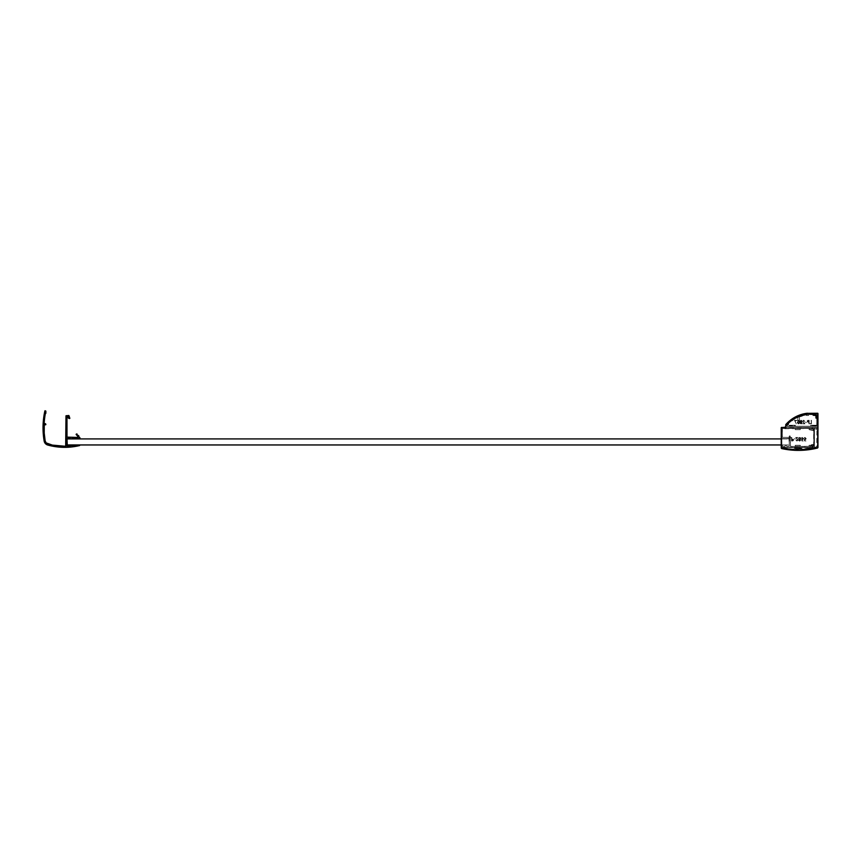 <?xml version="1.0" encoding="UTF-8"?>
<svg xmlns="http://www.w3.org/2000/svg" width="861" height="861" viewBox="0 0 861 861"><rect width="100%" height="100%" fill="white"/><g stroke="black" fill="none" stroke-linecap="round" stroke-linejoin="round"><path stroke-width="0.65" stroke-dasharray="4.3 3.23" d="M789.279 438.916L789.279 444.954L781.228 444.954L789.279 444.954L789.279 438.916L66.975 438.916L66.975 444.954L66.975 438.916L789.279 438.916L789.279 444.954L789.279 438.916L781.228 438.916L789.279 438.916M66.975 444.954L789.279 444.954L66.975 444.954M76.833 433.836L76.22 434.192L76.93 433.901L78.695 435.666L76.93 433.901M44.159 423.461L44.159 423.461A76.995 76.995 0 0 1 45.321 413.775L45.859 411.117L44.858 411.031A78.007 78.007 0 0 0 44.159 441.036A5.026 5.026 0 0 0 47.775 445.04A63.283 63.283 0 0 0 79.632 445.546L79.567 444.954L77.759 444.954L79.675 444.965M44.105 424.968L45.558 424.785L44.083 425.076A76.995 76.995 0 0 0 45.149 440.875A4.025 4.025 0 0 0 48.044 444.072A62.272 62.272 0 0 0 65.673 446.321L65.974 415.809L65.974 446.02M45.762 423.87L44.46 423.784L45.665 423.806M45.03 410.74L45.859 411.117L45.59 413.538M77.759 444.954L77.694 444.954A62.272 62.272 0 0 1 71.958 445.901A62.272 62.272 0 0 0 77.694 444.954L77.759 444.954M71.624 445.255L70.72 444.954L71.431 444.976M70.72 444.954L70.419 445.794L70.72 444.954M70.613 438.895L66.975 438.744L67.298 446.278A62.272 62.272 0 0 0 70.139 446.095L70.419 445.794M79.255 438.895L72.066 438.443L78.954 438.507M79.869 438.895L80.062 437.732L80.03 438.723M78.954 437.173L78.781 435.838L78.954 437.173M76.22 434.192L77.738 436.14L76.155 434.514M67.007 416.692L68.148 416.595L68.234 417.51L67.933 416.509L66.975 416.81L66.975 437.13L77.63 437.431L77.738 436.14M68.234 417.51A1.001 1.001 0 0 0 68.525 418.22L68.256 417.703M68.762 418.468L69.547 418.554L68.762 418.468M69.547 418.554L69.321 417.596L69.547 418.554M69.257 416.853L69.257 417.499M69.558 416.412L68.945 415.583L69.547 416.197M68.945 415.583L66.275 415.508L68.945 415.583M44.159 441.036L44.944 443.006L47.097 444.803L55.664 446.687M63.671 447.333L71.711 446.945L79.815 445.428M70.247 446.063L70.139 446.095A62.272 62.272 0 0 1 67.298 446.278L67.007 446.095M66.975 445.976L66.975 438.744M67.287 438.443L70.311 438.507M77.824 436.312L77.759 437.41M77.63 437.431L67.169 437.41M66.975 437.13L66.975 416.81M61.217 446.235L52.381 445.105L46.537 443.286L45.149 440.875L44.212 432.986M785.458 427.443L811.589 427.648L781.314 427.53L781.53 447.462L811.589 447.462L813.914 446.235L813.753 428.455L811.589 427.443L781.53 427.443L781.422 447.44L811.589 447.462L813.914 446.235L811.589 447.268L781.53 447.268L781.53 427.443L781.25 438.723L789.193 438.497L789.279 446.159L786.653 446.439L786.373 445.04L785.555 444.954L785.071 446.439L782.735 446.461L782.348 445.04L781.53 444.954L781.422 447.44L810.976 447.462L813.914 446.332L812.924 445.75L810.804 446.461L790.473 446.439L790.258 436.086L789.365 435.989L788.977 437.41L782.326 437.313L782.24 428.756L814.377 428.455L816.658 429.478L816.777 428.455L814.614 427.443L781.53 427.443L781.25 438.723L789.193 438.497L789.279 446.159L786.653 446.439L786.373 445.04L785.555 444.954L785.071 446.439L782.735 446.461L782.348 445.04L781.53 444.954L781.325 447.376L810.976 447.462L813.914 446.332L812.924 445.75L810.804 446.461L790.473 446.439L790.29 436.193L789.58 435.892L789.279 437.097L789.58 435.892L790.29 436.193L790.592 446.461L813.925 446.235L810.976 447.462L781.53 447.462L781.53 444.954L782.735 446.461L784.952 446.461L785.555 444.954L786.76 446.461L789.279 446.159L788.977 438.41L781.228 438.615L781.53 427.443L781.228 438.615L789.279 438.712L789.279 446.159L786.76 446.461L785.555 444.954L784.952 446.461L782.735 446.461L781.53 444.954L781.53 447.462L810.976 447.462L813.925 446.235L790.592 446.461L790.29 436.193L789.58 435.892L788.977 437.41L782.326 437.313L782.24 428.756L782.24 437.097L782.423 428.477L814.377 428.455L782.541 428.455L814.377 428.455L816.658 429.478L816.841 428.498L814.614 427.443L781.53 427.443L814.614 427.443L785.458 427.443L786.061 427.347L785.759 424.581L786.061 427.347L816.852 427.433L816.949 446.235A1.001 1.001 0 0 1 816.174 447.214A1.001 1.001 0 0 0 816.949 446.235L816.174 447.214A76.995 76.995 0 0 1 795.693 449.238A76.995 76.995 0 0 0 816.174 447.214L800.848 449.248L795.575 449.205L794.692 447.462L794.079 449.162A76.995 76.995 0 0 1 784.393 447.989A76.995 76.995 0 0 0 794.079 449.162A76.995 76.995 0 0 1 784.393 447.989L781.734 447.462L783.844 447.462L781.734 447.462L781.648 448.463L781.551 447.494L781.648 448.463A78.007 78.007 0 0 0 817.573 447.903A78.007 78.007 0 0 1 781.648 448.463L799.643 450.281L808.673 449.614L817.842 447.731L817.649 413.366L817.573 448.011A78.007 78.007 0 0 1 781.648 448.559L781.261 448.237M786.545 423.752L785.845 424.376L787.643 424.086L788.515 423.472L786.459 423.773M807.22 413.366L817.649 413.366L807.22 413.366A33.31 33.31 0 0 0 785.835 424.538L785.759 427.411L816.917 427.53L816.723 446.859L800.848 449.248L795.575 449.205L794.692 447.462L794.079 449.162A76.995 76.995 0 0 1 784.393 447.989L781.734 447.462L781.648 448.463L790.592 449.894L799.643 450.281L808.673 449.614L817.95 447.419L817.649 413.258L808.059 413.258L806.079 414.787L806.38 415.476L808.393 415.476L808.996 414.27L816.949 414.571L816.637 426.335L787.062 426.335L786.76 425.388L787.772 425.086A1.001 1.001 0 0 0 788.472 424.796L788.515 423.472L788.472 424.796A1.001 1.001 0 0 1 787.772 425.086L786.76 425.388L787.062 426.335L816.637 426.335L816.949 414.571L808.996 414.27L808.393 415.476L806.38 415.476L806.079 414.787L807.5 414.335L807.833 413.366M808.059 413.258L817.864 413.345M788.816 423.773L786.577 423.741L788.622 423.494L788.816 424.333L788.816 423.773M807.941 413.28L807.596 414.302L806.154 414.593L806.38 415.476L808.511 415.454L808.996 414.27L816.852 414.356L816.755 426.313L787.062 426.335L786.793 425.269L788.816 424.333L786.857 425.173L787.062 426.335L816.755 426.313L816.852 414.356L808.996 414.27L808.511 415.454L806.38 415.476L806.154 414.593L807.5 414.335A32.201 32.201 0 0 0 799.449 416.304A32.201 32.201 0 0 1 807.489 414.335L807.424 413.237A33.31 33.31 0 0 0 787.105 423.192A33.31 33.31 0 0 1 790.107 420.448M807.779 413.452L804.572 413.667M797.846 417.004L797.716 417.036A32.201 32.201 0 0 0 787.933 423.935L787.105 423.192L787.933 423.935A32.201 32.201 0 0 1 797.716 417.036L797.781 422.224L798.847 423.892L799.6 422.224L799.363 416.347L807.489 414.335L799.363 416.347L799.406 423.3L797.792 423.289L797.781 422.084L799.159 422.062L798.804 420.297L797.351 420.297L798.556 420.663L798.739 421.589L797.221 422.557L798.33 423.913L799.525 422.923L798.427 423.547L797.534 422.654L799.159 422.062L798.804 420.297L797.351 420.297L798.804 420.297L799.159 422.062L797.534 422.654L798.427 423.547L799.525 422.923L798.448 423.913L797.221 422.676L798.33 423.913L797.221 422.773L797.695 421.707L798.739 421.589L798.556 420.663L798.739 421.589L798.556 420.663L797.351 420.297L798.804 420.297L799.159 422.062L797.534 422.654L798.255 423.537L799.525 422.923L798.847 423.892L797.781 422.224L797.846 417.004M790.097 420.448L787.105 423.192L787.837 423.999L792.497 420.028L797.716 417.036L792.497 420.028L787.837 423.999L787.105 423.192L790.097 420.448M801.763 414.356L796.393 416.433M793.864 417.822L791.453 419.415M804.206 439.218L805.455 439.293L805.831 438.529L804.938 437.722L803.851 438.357L804.196 437.646L805.81 437.711L805.982 439.25L804.626 439.691L804.82 440.617L806.014 440.972L804.572 440.972L804.206 439.218L804.572 440.972L806.014 440.972L804.572 440.972L804.206 439.218L805.831 438.615L805.584 439.196L804.938 437.722L805.573 437.98L803.851 438.357L804.927 437.366L803.851 438.357L804.927 437.366L806.154 438.604L804.927 437.366L805.81 437.711L806.154 438.604L805.046 439.756L805.982 439.25L804.626 439.691L804.82 440.617L804.626 439.691L804.82 440.617L806.014 440.972L804.572 440.972L804.206 439.218M801.505 439.218L803.13 438.615L802.409 437.743L801.139 438.357L801.483 437.646L803.098 437.711L803.27 439.25L801.925 439.691L802.108 440.617L803.302 440.972L801.86 440.972L801.505 439.218L801.86 440.972L803.302 440.972L801.86 440.972L801.505 439.218L803.13 438.615L802.882 439.196L802.237 437.722L802.872 437.98L801.139 438.357L802.215 437.366L801.139 438.357L802.215 437.366L803.442 438.604L802.215 437.366L803.098 437.711L803.442 438.604L802.334 439.756L803.27 439.25L801.925 439.691L802.108 440.617L801.925 439.691L802.108 440.617L803.302 440.972L801.86 440.972L801.505 439.218M799.6 441.069L798.664 440.531L799.083 439.411L798.384 438.453L799.46 437.366L800.784 438.475L800.095 439.411L800.515 440.52L799.32 441.036L798.481 438.012L799.708 437.366L800.708 438.088L800.289 440.81L799.6 441.069L800.601 440.154L800.095 439.411L800.601 440.154L799.6 441.069L798.567 440.165L799.6 441.069M797.706 439.993L795.682 437.453L798.072 437.453L796.436 437.818L798.007 439.831L796.963 441.069L795.812 439.896L797.48 440.509L797.706 439.993L796.942 440.703L796.134 439.896L796.942 440.703L797.706 439.993L797.038 438.916L797.48 440.509L795.812 439.896L796.963 441.069L798.029 440.014L796.436 437.818L798.072 437.453L795.682 437.453L797.038 438.916L795.682 437.453L798.072 437.453L796.436 437.818L798.029 440.014L796.963 441.069L795.812 439.896L796.963 441.069L798.007 439.831L796.436 437.818L798.072 437.453L795.682 437.453L797.706 439.993M795.403 438.626L794.057 438.992L795.403 438.626M791.797 437.453L791.797 439.078L793.562 439.605L793.121 440.875L791.485 440.972L791.485 437.453L791.797 439.078L793.229 439.25L793.648 440.111L791.485 440.972L791.797 437.453M800.278 428.649L800.278 429.661L795.252 429.661L795.252 428.649L800.278 428.649L795.252 428.649L795.252 429.661L800.278 429.661L800.278 428.649L800.278 429.661L800.278 428.649L795.252 428.649L800.278 428.649M800.278 445.255L800.278 446.256L795.252 446.256L795.252 445.255L800.278 445.255L795.252 445.255L795.252 446.256L800.278 446.256L800.278 445.255L800.278 446.256L800.278 445.255L795.252 445.255L800.278 445.255M811.492 428.703L813.419 429.639L812.988 430.543L809.114 429.661L809.114 428.649L811.385 428.67L813.419 429.639L812.988 430.543L809.114 429.661L809.114 428.649L813.419 429.639L811.492 428.703M811.127 445.255L812.988 444.362L813.419 445.277L809.114 446.256L809.114 445.255L811.127 445.255L809.114 445.255L809.114 446.256L813.419 445.277L812.988 444.362L811.127 445.255L812.988 444.362L813.419 445.277L812.988 444.362L809.114 445.255L811.127 445.255M790.893 437.453L789.537 437.818L789.225 440.972L789.225 437.453L790.893 437.453L789.225 437.453L789.225 440.972L789.225 437.453L790.893 437.453L789.225 437.453L789.225 440.972L789.537 437.818L790.893 437.818L789.537 437.818L789.537 440.972L789.537 437.818L790.893 437.453M811.589 427.443L813.914 428.67L813.914 446.235L813.914 428.67L813.914 446.235L811.719 447.429L813.914 446.235L813.914 428.67L811.589 427.443M811.589 447.462L781.53 447.462L811.589 447.462M813.667 446.278L813.667 428.638L811.589 427.648L781.444 427.713L781.497 447.257L811.589 447.268L813.667 446.278M809.114 446.256L809.114 445.255L809.114 446.256L811.266 446.256L809.114 446.256M813.419 445.277L811.492 446.202L813.419 445.277M795.252 446.256L795.252 445.255L795.252 446.256L800.278 446.256L795.252 446.256M795.252 429.661L795.252 428.649L795.252 429.661L800.278 429.661L795.252 429.661M809.114 428.649L811.266 428.649L809.114 428.649L809.114 429.661L809.114 428.649M811.127 429.661L809.114 429.661L811.127 429.661M812.988 430.543L811.17 429.671L812.988 430.543L813.419 429.639L812.988 430.543M791.797 439.444L791.797 440.617L793.25 440.315L793.089 439.562L791.797 439.444L791.797 440.617L792.443 440.617L791.797 440.617L791.797 439.444L792.411 439.433L791.797 439.444L791.797 440.617L793.336 440.025L792.411 439.433L793.336 440.025L792.443 440.617L793.25 439.734L791.797 439.444M792.045 439.078L792.949 439.142L792.045 439.078M792.949 439.142L793.648 440.036L792.949 439.142M793.648 440.036L792.97 440.918L793.648 440.036M792.97 440.918L792.174 440.972L792.97 440.918M792.174 440.972L791.485 440.972L792.174 440.972M798.879 440.154L800.278 440.229L799.589 439.573L798.879 440.154L799.578 440.703L800.278 440.165L799.578 440.703L798.879 440.154L799.589 439.573L798.943 440.391L800.052 440.574L799.804 439.605L798.879 440.154M798.707 438.443L799.525 439.218L800.461 438.55L799.578 437.722L798.707 438.443L799.6 439.218L800.461 438.475L799.6 439.218L798.707 438.443L799.578 437.722L798.782 438.755L800.181 439.013L799.901 437.765L798.707 438.443M798.567 440.165L799.083 439.411L798.567 440.165M799.083 439.411L798.384 438.453L799.083 439.411M798.384 438.453L799.578 437.366L798.384 438.453M799.578 437.366L800.515 437.754L799.578 437.366M800.515 437.754L800.784 438.475L800.515 437.754M800.784 438.475L800.095 439.411L800.784 438.475M786.965 426.238L786.965 425.076L789.01 422.988L796.156 417.951L807.284 414.571L812.924 414.571L812.924 415.572L815.647 415.659L815.733 418.392L816.745 418.392L816.745 425.237L810.707 425.237L810.707 426.238L795.316 426.238L795.316 425.237L789.279 425.237L789.279 426.238L786.965 426.238L816.745 426.238L816.723 414.754L807.284 414.571L798.814 416.724L791.237 421.094L786.965 425.076L786.965 426.238L786.965 425.076L786.965 426.238L795.316 426.238L795.316 425.237L789.279 425.237L795.316 425.237L795.316 426.238L789.279 426.238L789.279 425.237L789.279 426.238L795.316 426.238L795.316 425.237L795.015 425.937L789.58 425.937L795.015 425.538L795.316 426.238L789.279 426.238L789.58 425.538L795.316 425.237L789.279 425.237L789.279 426.238L786.965 426.238M796.629 420.663L794.466 420.297L796.317 423.913L795.004 420.663L796.629 420.297L794.466 420.297L796.317 423.913L794.466 420.297L796.629 420.297L794.466 420.297L796.317 423.913L795.004 420.663L796.629 420.663M800.063 421.126L800.084 423.451L801.742 423.763L802 420.749L800.967 420.211L800.084 420.943L800.967 420.211L802.075 420.921L801.58 421.858L802.248 423.052L801.311 423.903L799.88 422.794L801.064 420.211L800.063 421.126M803.711 420.577L804.852 421.384L803.593 420.211L802.646 421.438L804.228 423.461L802.592 423.827L804.981 423.827L803.012 421.599L803.647 420.577L804.529 421.384L803.711 420.577L802.947 421.287L803.797 420.577L804.852 421.384L803.7 420.211L802.635 421.255L804.228 423.461L802.592 423.827L804.981 423.827L802.947 421.287L804.981 423.827L802.592 423.827L804.228 423.461L802.635 421.255L803.7 420.211L804.852 421.384L803.593 420.211L802.646 421.438L804.228 423.461L802.592 423.827L804.981 423.827L803.012 421.599L803.711 420.577M806.606 422.643L805.25 422.288L806.606 422.643M809.179 423.827L809.179 420.297L807.414 420.469L807.123 421.718L808.866 422.202L809.179 423.827L808.866 422.202L807.015 421.32L807.543 420.405L809.179 420.297L809.179 423.827M811.439 423.827L811.127 420.297L811.127 423.461L809.77 423.827L811.439 423.827L811.439 420.297L811.439 423.827L809.77 423.827L811.439 423.827L811.439 420.297L811.127 423.461L809.77 423.461L811.127 423.461L811.439 420.297L811.127 423.461L809.77 423.461L811.439 423.827M785.576 427.422L814.431 427.443L785.759 427.443L814.431 427.443L814.431 447.569L814.431 427.443L814.431 447.569L781.228 447.569L814.431 447.569L781.228 447.569L781.228 427.745L781.228 447.569L814.431 447.569L814.431 427.443L785.759 427.443L785.781 424.624M817.767 413.388L817.95 447.516M801.634 448.021L795.607 448.021L795.607 449.033L801.634 449.033L801.634 448.021L795.607 448.021L801.634 448.021L801.634 449.033L801.634 448.021L801.333 448.732L795.908 448.732L801.333 448.323L801.634 449.033L795.607 449.033L801.634 449.033L801.634 448.021L795.607 448.021L795.607 449.033L795.607 448.021L801.634 448.021M816.745 425.237L810.707 425.237L816.745 425.237L816.745 426.238L816.745 425.237L816.443 425.937L811.008 425.937L816.443 425.538L816.745 426.238L810.707 426.238L816.745 426.238L816.745 425.237L810.707 425.237L810.707 426.238L810.707 425.237L816.745 425.237L816.745 414.873L816.745 418.392L815.733 418.392L816.745 418.392L815.733 418.392L815.432 415.572L816.443 418.091L816.443 414.873L813.225 415.271L816.034 415.874A0.603 0.603 0 0 0 815.432 415.271L812.924 415.572L816.034 415.874L815.733 418.392L816.745 418.392L816.745 414.873L812.924 414.571L812.924 415.572L812.924 414.571L816.745 414.873L816.745 425.237M801.333 448.732L795.607 449.033L801.333 448.732M795.607 448.021L795.607 449.033L795.607 448.021M816.443 425.937L810.707 426.238L816.443 425.937M810.707 425.237L810.707 426.238L810.707 425.237M815.432 415.271L812.924 415.572L815.432 415.271M813.225 415.271L812.924 414.571L813.225 415.271M813.225 414.873L816.443 414.571L813.225 414.873M810.707 426.238L795.316 426.238L810.707 426.238M807.284 414.571L812.924 414.571L807.284 414.571A32.105 32.105 0 0 0 786.965 425.076A32.105 32.105 0 0 1 807.284 414.571M808.866 421.836L808.866 420.663L807.414 420.954L807.575 421.718L808.866 421.836L808.866 420.663L808.221 420.663L808.866 420.663L808.866 421.836L807.327 421.244L808.253 421.847L807.327 421.244L808.221 420.663L807.414 420.954L808.866 420.663L808.866 421.836M808.866 423.827L808.866 422.202L808.866 423.827M808.619 422.202L807.715 422.138L808.619 422.202M807.715 422.138L807.015 421.244L807.715 422.138M807.015 421.244L807.693 420.351L807.015 421.244M807.693 420.351L808.49 420.297L807.693 420.351M808.49 420.297L809.179 420.297L808.49 420.297M801.774 421.115L800.375 421.115L800.956 421.696L801.774 421.115L801.085 420.577L800.375 421.115L801.085 420.577L801.774 421.115L801.064 421.696L801.763 421.244L800.375 421.115L800.784 421.653L800.612 420.695L801.774 421.115M801.957 422.837L801.139 422.062L800.203 422.729L800.999 423.547L801.957 422.837L801.064 422.062L800.203 422.805L801.064 422.062L801.957 422.837L801.085 423.547L801.935 423.02L801.085 423.547L800.203 422.805L800.59 423.44L800.612 422.17L801.957 422.837M801.064 420.211L802.097 421.115L801.064 420.211M802.097 421.115L801.58 421.858L802.097 421.115M801.58 421.858L802.28 422.826L801.58 421.858M802.28 422.826L801.085 423.913L802.28 422.826M801.085 423.913L800.149 423.526L801.085 423.913M800.149 423.526L799.88 422.794L800.149 423.526M799.88 422.794L800.569 421.858L799.88 422.794"/><path stroke-width="1.29" d="M781.228 444.954L66.975 444.954L66.975 438.916L781.228 438.916L66.975 438.916L66.975 444.954L781.228 444.954M76.22 434.192L76.93 433.901L76.134 434.407L77.824 436.312L77.63 437.431L66.975 437.13L66.975 416.81L67.933 416.509L68.525 418.22A1.001 1.001 0 0 1 68.234 417.51L68.256 417.703M45.03 410.74L45.859 411.117L44.858 411.031L43.05 426.001L44.159 441.036A78.007 78.007 0 0 1 44.858 411.031L43.588 418.478L43.244 433.546L44.589 442.393L47.775 445.04A5.026 5.026 0 0 1 44.159 441.036L44.331 441.725M69.257 417.499L69.547 418.554L68.525 418.22L69.849 418.285L68.848 415.529L65.974 415.809L65.673 446.321A62.272 62.272 0 0 1 48.044 444.072A4.025 4.025 0 0 1 45.149 440.875A76.995 76.995 0 0 1 44.083 425.076L45.762 424.699L44.385 424.785M45.859 424.484L45.558 423.784L45.859 424.484M44.46 423.784L45.558 423.784L44.159 423.461A76.995 76.995 0 0 1 45.321 413.775L45.59 413.538M45.859 413.237L45.859 411.117L45.859 413.237M79.632 445.546A63.283 63.283 0 0 1 47.775 445.04L63.671 447.333L71.711 446.945L79.632 445.546L79.567 444.954L79.632 445.546M79.567 444.954L77.694 444.954L79.567 444.954M71.829 445.89L71.958 445.901A62.272 62.272 0 0 0 77.694 444.954A62.272 62.272 0 0 1 71.958 445.901L71.431 444.976M70.419 445.794L70.139 446.095A62.272 62.272 0 0 1 67.298 446.278L66.975 438.744L70.613 438.895M71.474 438.916L79.255 438.895M79.352 438.916L80.062 438.615L79.352 438.916M80.062 438.615L79.761 437.431L80.062 438.615M79.761 437.431L78.954 437.173L78.695 435.666L78.986 437.27L79.761 437.431M65.974 446.02L65.974 415.809L68.729 415.508L69.257 416.853M65.791 446.299L52.381 445.105L46.128 442.888L45.149 440.875L44.212 433.008L44.277 424.807M44.342 423.763L44.159 423.461A76.995 76.995 0 0 1 45.321 413.775L45.321 413.775A76.995 76.995 0 0 0 44.159 423.461M71.721 445.826L71.624 445.255M70.247 446.063L70.139 446.095A62.272 62.272 0 0 1 67.298 446.278L67.007 438.626L70.311 438.507M71.764 438.68L78.954 438.507M76.22 434.611L77.791 436.215L77.759 437.41L67.007 437.248L66.975 416.81L68.041 416.53L68.234 417.51M44.212 433.008L44.105 424.968M45.891 444.05L47.097 444.803M55.653 446.687L63.671 447.333M65.673 446.321L61.217 446.235M781.228 447.16L781.228 427.745L781.648 448.559A78.007 78.007 0 0 0 817.573 448.011L817.541 447.914A77.91 77.91 0 0 1 781.67 448.463L781.336 427.745L785.856 427.142L781.25 427.626L781.25 447.279M786.459 423.773L785.458 427.443L781.25 427.626L785.458 427.443L781.228 427.745L781.648 448.559L781.347 427.669L785.458 427.551L781.53 427.443L785.458 427.551L785.91 424.602A33.213 33.213 0 0 1 807.22 413.463L807.22 413.366A33.31 33.31 0 0 0 785.835 424.538L792.863 418.586L801.204 414.701L807.22 413.463L817.649 413.463L807.22 413.366L817.864 413.345M785.759 427.045L785.759 424.581L786.545 423.752M807.833 413.366L817.649 413.258L807.844 413.345M785.759 427.142L785.835 424.538A33.31 33.31 0 0 1 807.22 413.366L817.95 413.56L817.95 447.516L817.853 413.667L817.67 447.86L808.662 449.614L799.643 450.281L781.67 448.463M790.107 420.448A33.31 33.31 0 0 1 807.424 413.237L807.704 413.366M807.672 413.323L799.04 415.282L791.453 419.415M804.572 413.667L801.763 414.356M796.393 416.433L793.864 417.822M817.95 447.516L817.95 413.667M781.648 448.559L799.643 450.378L817.573 448.011A78.007 78.007 0 0 1 781.648 448.559L781.228 448.064M785.759 424.731L790.301 420.286L795.478 416.939L801.182 414.604L807.22 413.366"/></g></svg>
